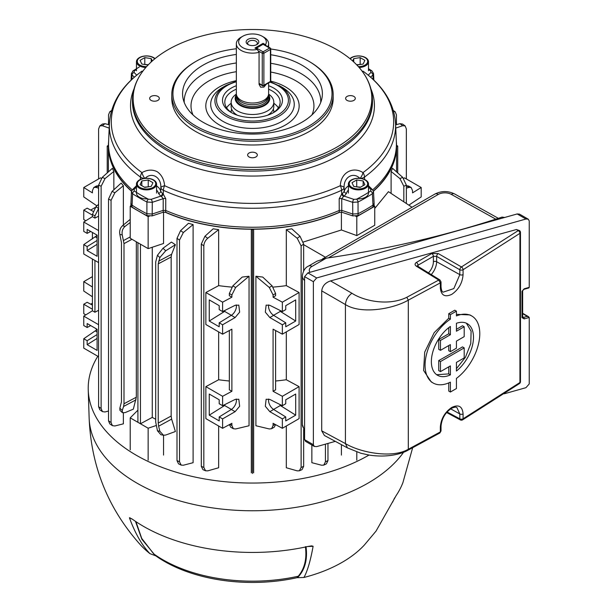 <?xml version="1.0" encoding="UTF-8"?>
<svg xmlns="http://www.w3.org/2000/svg" width="613" height="613" viewBox="0 0 613 613"><rect width="100%" height="100%" fill="white"/><g stroke="black" fill="none" stroke-linecap="round" stroke-linejoin="round"><path stroke-width="0.92" d="M256.962 39.347A6.337 3.663 0 0 0 247.997 39.347A6.337 3.663 0 0 0 247.997 44.527L247.997 44.527A6.337 3.663 0 0 0 256.962 44.527A6.337 3.663 0 0 0 256.962 39.347M256.357 44.833A4.843 2.797 0 0 0 257.322 43.163A4.843 2.797 0 0 0 255.897 41.186A4.843 2.797 0 0 0 250.625 40.581A4.843 2.797 0 0 0 247.637 43.163A4.843 2.797 0 0 0 248.594 44.833M268.617 82.893L268.617 93.705A16.137 9.318 180 0 1 268.325 95.467L267.643 97.505A15.448 8.919 180 0 1 263.398 102.118A15.448 8.919 180 0 1 247.951 104.34A15.448 8.919 180 0 1 237.308 97.505L236.633 95.467A16.137 9.318 180 0 1 236.342 93.705L236.342 43.822A16.137 9.318 180 0 1 241.062 37.232L242.694 36.29A13.831 7.984 180 0 1 262.257 36.29A13.831 7.984 180 0 1 265.444 44.718L263.077 43.347L254.924 48.059L257.291 49.423A13.831 7.984 180 0 1 240.832 46.251A13.831 7.984 180 0 1 242.694 36.29M268.325 95.467A16.137 9.318 180 0 1 263.889 100.294A16.137 9.318 180 0 1 247.752 102.616A16.137 9.318 180 0 1 236.633 95.467M268.525 94.693A17.294 9.984 180 0 1 269.766 98.409A17.294 9.984 180 0 1 264.701 105.467A17.294 9.984 180 0 1 245.859 107.635A17.294 9.984 180 0 1 235.185 98.409A17.294 9.984 180 0 1 236.426 94.693M266.226 84.272L263.889 87.115L260.64 87.192L259.061 84.326L259.061 52.327A16.137 9.318 180 0 1 236.342 43.822M262.257 36.29L263.889 37.232A16.137 9.318 180 0 1 268.617 43.822A16.137 9.318 180 0 1 267.85 46.657M266.333 46.174L265.444 44.718M259.061 52.327L257.291 49.423M263.077 43.347L263.077 44.082M259.061 84.257A5.762 3.326 120 0 0 259.452 84.004M273.819 112.34A21.355 12.329 0 0 0 273.306 109.175M267.506 115.267A21.325 12.314 0 0 0 273.804 106.532L273.804 102.179A21.325 12.314 0 0 0 268.601 94.118M236.357 94.118A21.325 12.314 0 0 0 231.155 102.179A21.325 12.314 0 0 0 241.737 112.815A21.325 12.314 0 0 0 263.1 112.861A21.325 12.314 0 0 0 273.804 102.179M231.155 102.179L231.155 106.532A21.325 12.314 0 0 0 237.446 115.267M231.653 109.175A21.355 12.329 0 0 0 231.139 112.34M402.71 177.364L406.358 185.149L403.829 186.237L399.929 178.582L402.71 177.364L392.542 168.299A144.093 83.192 180 0 1 391.102 171.464L391.102 193.417M396.565 171.878L396.565 146.706A144.093 83.192 180 0 1 373.424 191.256M374.742 208.466L388.45 191.67L412.036 207.255M130.906 205.577L130.217 206.274L148.147 216.627L149.35 216.22M251.322 472.815L251.322 229.224A144.093 83.192 180 0 1 164.797 212.052M251.322 229.224L252.479 229.89L253.636 229.224L253.636 472.815M340.154 212.052A144.093 83.192 180 0 1 253.636 229.224M355.609 216.22L356.804 216.627L374.742 206.274L374.045 205.577M396.565 146.706L397.722 146.04L396.565 145.365A144.093 83.192 180 0 0 396.327 141.205M107.229 172.904L107.229 146.04L108.386 145.365A144.093 83.192 180 0 1 108.631 141.205M107.229 146.04L108.386 146.706L108.386 171.878M131.527 191.256A144.093 83.192 180 0 1 108.386 146.706M101.13 186.237L98.601 185.149L102.248 177.364L112.409 168.299A144.093 83.192 0 0 0 113.849 171.464L105.022 178.582L101.13 186.237L101.13 408.511L102.417 411.622L105.022 411.967L108.524 411.032M113.849 189.777L113.849 171.464M111.053 200.298L108.524 199.079L112.087 191.394L121.19 183.049A144.093 83.192 0 0 0 123.374 185.708L114.861 192.743L111.053 200.298L111.053 422.526L112.401 425.652L114.861 425.974L123.374 423.836L123.374 413.016M123.374 225.009L123.374 185.708M131.979 239.292L123.995 243.637L123.995 403.76L136.324 397.201L136.324 241.806M136.324 397.201L133.343 409.147L125.106 412.61L122.408 412.672L119.933 410.319L119.849 408.166L122.248 410.457L122.408 412.672M303.381 242.012L341.41 229.975L341.41 212.121M341.41 444.632L341.41 455.076M311.856 445.015L311.856 462.692L321.61 465.236L323.779 465.106L325.434 461.811L327.963 460.593L326.43 463.826L323.779 465.106M286.309 426.012L286.309 467.757L297.213 470.861L299.374 470.792L301.121 467.443L303.65 466.347L302.033 469.642L299.374 470.792M255.905 276.241L262.724 277.061L272.103 285.873L275.605 293.497L273.076 294.953L269.322 287.482L255.905 276.241L255.905 425.751L269.322 428.962L271.59 428.725L273.076 425.529L275.068 424.38M286.309 229.63A144.093 83.192 0 0 0 291.788 228.802L300.018 236.266L303.65 244.074L301.121 245.897L297.213 238.273L286.309 229.63L286.309 285.635A144.093 83.192 180 0 1 273.206 287.091M92.41 259.015L92.41 310.783L83.759 316.139L98.601 324.706M83.759 316.139L83.759 325.541L87.153 327.495L87.153 323.534L97.099 329.281L97.099 350.406L87.153 344.667L87.153 340.705L83.759 338.744L83.759 348.138L98.601 356.705M98.601 208.497L94.938 215.891L92.41 214.435L92.41 216.657L83.759 222.021L98.601 230.588M83.759 222.021L83.759 231.415L87.153 233.377L87.153 229.415L97.099 235.154L97.099 256.28L87.153 250.541L87.153 246.579L83.759 244.618L83.759 254.02L98.601 262.586M83.759 338.744L97.099 329.587M83.759 244.618L97.099 235.469M92.41 214.435L95.912 206.811L98.601 204.29M98.601 216.151L94.938 218.121L92.41 216.657M94.938 215.891L94.938 218.121M94.938 260.471L94.938 312.239L92.41 310.783M98.601 310.27L94.938 312.239M102.417 411.622L99.804 409.729L98.601 406.687L101.13 408.511M98.601 185.149L98.601 406.687M222.596 334.177L231.875 329.181L231.875 391.301L222.596 396.297L205.861 386.634L205.861 418.633L222.596 428.295L231.875 423.299L231.875 425.529L233.361 428.725L235.63 428.962L249.047 425.751L249.047 276.241L235.63 287.482L231.875 294.953L231.875 297.182L222.596 302.178L205.861 292.516L205.861 324.515L222.596 334.177L222.596 324.783L235.124 317.549L239.645 312.14L238.809 305.121L235.124 305.32L222.596 311.573L222.596 302.178M222.596 428.295L222.596 418.901L235.124 411.668L239.645 406.258L238.809 399.247L235.124 399.438L222.596 405.699L222.596 396.297M235.124 411.668L231.308 409.469L219.201 416.94L222.596 418.901M219.201 416.94L219.201 420.901L209.263 415.162L224.619 405.515L231.377 409.423M222.596 405.699L219.201 403.737L219.201 399.776L209.263 394.036L209.263 415.162M231.308 409.469A7.494 4.329 120 0 0 236.258 399.009M235.124 317.549L231.308 315.343L219.201 322.821L222.596 324.783M219.201 322.821L219.201 326.783L209.263 321.036L224.619 311.396L231.377 315.297M222.596 311.573L219.201 309.611L219.201 305.657L209.263 299.91L209.263 321.036M231.308 315.343A7.494 4.329 120 0 0 236.258 304.883M229.354 381.002A144.093 83.192 180 0 1 218.642 379.754L218.642 331.894M229.354 330.545L229.354 389.845L231.875 391.301M233.361 428.725L230.733 427.207L229.377 424.648M95.344 328.261L96.915 329.786M98.601 188.16L95.912 187.363L93.797 187.509L92.41 190.651L92.41 192.873L83.759 187.517L100.494 177.854L101.291 178.352M96.915 205.876L83.759 196.919L83.759 187.517M85.774 220.772L83.759 219.523L83.759 210.121L92.41 215.117M92.41 232.45L92.41 238.901M92.41 286.999L83.759 281.643L92.41 276.647M92.41 296.761L83.759 291.037L83.759 281.643M85.774 314.89L83.759 313.641L83.759 304.24L92.41 309.236M92.41 305.105L87.153 302.286L83.759 304.24M90.709 304.194L92.41 303.205M93.015 211.309L87.153 208.159L83.759 210.121M90.709 210.067L95.344 207.393M279.934 310.37L280.333 311.396L295.696 321.036L285.75 326.783L285.75 322.821L282.355 324.783L282.355 334.177L299.09 324.515L299.09 292.516L282.355 302.178L282.355 311.573L285.75 309.611L285.75 305.657L295.696 299.91L295.696 321.036M279.934 404.488L280.333 405.515L295.696 415.162L295.696 394.036L285.75 399.776L285.75 403.737L282.355 405.699L282.355 396.297L273.076 391.301L275.605 389.845L275.605 330.545M406.358 188.16L409.04 187.363L411.162 187.509L412.541 190.651L412.541 192.873L421.192 187.517L404.457 177.854L403.66 178.352M421.192 187.517L421.192 196.919L408.84 205.14M163.541 455.076L163.541 435.253M163.541 212.121L163.541 243.491L148.147 248.625L148.147 216.627M155.702 419.261A144.093 83.192 180 0 1 152.262 417.399L152.262 247.254M171.157 416.028L171.632 419.123L158.629 426.204L159.855 431.268L163.449 435.238L160.897 434.717L157.457 430.778L155.702 422.066L155.702 261.943L157.457 255.253L163.02 248.234L171.425 242.089L175.395 244.71L171.632 254.265L171.157 256.985L158.231 263.866L158.231 423.062L171.157 416.028L171.157 256.985M163.449 435.238L165.702 435.046L175.395 431.521L171.632 419.123M231.752 287.091A144.093 83.192 180 0 1 218.642 285.635L218.642 229.63A144.093 83.192 180 0 1 213.171 228.802L204.934 236.266L207.738 238.273C205.294 240.419 203.991 242.963 203.83 245.897L203.83 467.443L205.577 470.792L207.738 470.861L218.642 467.757L218.642 426.012M231.875 294.953L229.354 293.497L232.848 285.873L242.227 277.061L249.047 276.241M193.103 224.565A144.093 83.192 180 0 1 188.482 223.301L180.551 230.664L183.341 232.534L179.525 240.074L179.525 461.811L181.172 465.106L183.341 465.236L193.103 462.692L193.103 224.565L183.341 232.534M406.358 185.731L408.534 186L411.162 187.509M395.63 124.845L399.929 123.688L402.534 124.041L405.155 125.933L406.358 128.975L406.358 178.95M405.155 125.933L402.71 125.703L395.768 128.102M286.309 331.894L286.309 379.754A144.093 83.192 180 0 1 275.605 381.002M282.355 334.177L273.076 329.181L273.076 391.301M275.605 293.497L275.605 295.719L273.076 297.182L273.076 294.953M327.963 443.437L327.963 460.593M325.434 444.149L325.434 461.811M341.41 229.975L356.804 235.599L374.742 225.239L374.742 206.274M356.804 235.599L356.804 216.627M137.917 410.151L130.217 417.859L148.147 428.211L156.185 425.529M152.262 417.399L140.446 423.759L137.917 422.303L137.917 242.717M130.217 417.859L130.217 449.858M148.147 428.211L148.147 460.21M140.446 244.181L140.446 423.759M123.995 243.637L122.248 234.925L119.849 234.442L121.474 242.641L121.474 401.844L119.849 408.166M135.994 399.845L123.596 406.442L122.248 410.457M123.596 406.442L123.995 403.76M158.629 426.204L158.231 423.062M158.231 263.866L159.855 257.544L157.457 255.253M282.355 324.783L269.827 317.549L265.314 312.14L266.142 305.121L269.827 305.32L282.355 311.573M282.355 302.178L273.076 297.182M282.355 405.699L269.827 399.438L266.142 399.247L265.314 406.258L269.827 411.668L282.355 418.901L282.355 428.295L273.076 423.299L273.076 425.529M275.574 424.648L274.218 427.207L271.59 428.725M93.797 187.509L96.425 186L98.601 185.731M229.354 293.497L229.354 295.719L231.875 297.182M112.401 425.652L109.781 423.89L108.524 420.817L111.053 422.526M108.524 199.079L108.524 420.817M181.172 465.106L178.529 463.826L176.996 460.593L179.525 461.811M179.525 240.074L176.996 238.365L176.996 460.593M176.996 238.365L180.551 230.664M205.577 470.792L202.926 469.642L201.302 466.347L203.83 467.443M203.83 245.897L201.302 244.074L201.302 466.347M201.302 244.074L204.934 236.266M205.861 292.516L218.642 285.635M218.642 229.63L207.738 238.273M205.861 386.634L218.642 379.754M102.248 177.364L105.022 178.582M112.087 191.394L114.861 192.743M393.623 111.405L395.178 111.773L396.427 114.838L396.427 124.631M109.191 128.102L102.248 125.703L99.804 125.933L102.417 124.041L105.022 123.688L109.329 124.845M99.804 125.933L98.601 128.975L98.601 178.95M111.336 111.405L109.781 111.773L108.524 114.838L108.524 124.631M303.65 244.074L303.65 270.885M303.65 429.483L303.65 466.347M286.309 379.754L299.09 386.634L299.09 418.633L282.355 428.295M301.121 245.897L301.121 467.443M286.309 285.635L299.09 292.516M403.829 186.237L403.829 201.83M399.929 178.582L391.102 171.464M406.358 185.149L406.358 203.501M297.213 238.273L300.018 236.266M105.022 123.688L102.248 125.703M402.71 125.703L399.929 123.688M148.147 248.625L130.217 238.273L130.217 206.274M175.395 244.71L165.702 250.786L159.855 257.544M119.849 234.442C119.244 230.94 120.102 228.059 122.416 225.799L130.217 219.354M130.217 222.473L125.106 226.343C122.608 228.565 121.658 231.43 122.248 234.925M356.804 451.973L356.804 460.21M303.65 244.664L325.442 257.245M299.09 386.634L282.355 396.297M282.355 418.901L285.75 416.94L285.75 420.901L295.696 415.162M280.333 405.515L273.574 409.423M285.75 416.94L273.651 409.469A7.494 4.329 60 0 1 268.693 399.009M280.333 311.396L273.574 315.297M285.75 322.821L273.651 315.343A7.494 4.329 60 0 1 268.693 304.883M224.619 311.396L225.017 310.37M224.619 405.515L225.017 404.488M87.153 250.541L97.099 244.296M97.099 240.442L87.153 246.579M90.709 231.469L87.153 233.377M87.153 344.667L97.099 338.422M97.099 334.56L87.153 340.705M90.709 325.587L87.153 327.495M252.479 473.481L252.479 229.89M397.722 172.904L397.722 146.04M353.885 96.433A4.843 2.797 0 0 0 348.605 95.827A4.843 2.797 0 0 0 345.617 98.409A4.843 2.797 0 0 0 347.035 100.386A4.843 2.797 0 0 0 352.314 100.992A4.843 2.797 0 0 0 355.302 98.409A4.843 2.797 0 0 0 353.885 96.433M255.897 153.005A4.843 2.797 0 0 0 250.625 152.399A4.843 2.797 0 0 0 247.637 154.982A4.843 2.797 0 0 0 249.054 156.959A4.843 2.797 0 0 0 254.326 157.564A4.843 2.797 0 0 0 257.322 154.982A4.843 2.797 0 0 0 255.897 153.005M157.916 96.433A4.843 2.797 0 0 0 152.645 95.827A4.843 2.797 0 0 0 149.649 98.409A4.843 2.797 0 0 0 151.074 100.386A4.843 2.797 0 0 0 156.346 100.992A4.843 2.797 0 0 0 159.334 98.409A4.843 2.797 0 0 0 157.916 96.433M273.804 103.298A27.669 15.976 180 0 1 278.356 107.827M232.128 112.999A27.669 15.976 180 0 1 224.81 102.179A27.669 15.976 180 0 1 232.917 90.885A27.669 15.976 180 0 1 236.342 89.199M268.617 89.199A27.669 15.976 180 0 1 280.141 102.179A27.669 15.976 180 0 1 272.823 112.999M268.617 85.713A29.968 17.302 180 0 1 273.674 112.531A29.968 17.302 180 0 1 231.285 112.531A29.968 17.302 180 0 1 231.285 88.057A29.968 17.302 180 0 1 236.342 85.713M196.237 126.178A79.537 45.921 0 0 0 308.722 126.178A79.537 45.921 0 0 0 308.722 61.231L309.534 61.706A80.694 46.588 180 0 1 333.166 94.647A80.694 46.588 180 0 1 283.359 137.687A80.694 46.588 180 0 1 195.417 127.588A80.694 46.588 180 0 1 171.786 94.647A80.694 46.588 180 0 1 195.417 61.706L196.237 61.231A79.537 45.921 0 0 0 196.237 126.178M333.166 94.647L333.166 98.409A80.694 46.588 180 0 1 283.359 141.45A80.694 46.588 180 0 1 195.417 131.351A80.694 46.588 180 0 1 171.786 98.409L171.786 94.647M362.942 71.116A6.919 1.854 123.7 0 1 363.003 71.154L362.942 71.116A6.919 6.919 0 0 1 363.149 71.254A6.919 4.421 126 0 0 363.003 71.154A141.197 81.521 0 0 1 363.003 172.613A6.919 2.866 118.2 0 1 360.176 178.36M142.009 71.116A6.919 6.919 0 0 0 141.779 71.277A6.919 4.421 -126 0 1 141.955 71.154A6.919 1.854 56.3 0 1 142.009 71.116L141.955 71.154A141.197 81.521 0 0 0 141.955 172.613C147.25 169.678 152.292 169.349 157.097 171.64C161.548 174.69 164.054 179.379 164.613 185.701A141.197 81.521 0 0 0 340.345 185.701A6.919 2.168 5.4 0 1 344.1 187.724A6.919 3.885 177.7 0 1 341.832 190.168A6.919 3.885 177.7 0 1 341.556 190.306A143.136 82.64 180 0 1 163.403 190.306L163.25 194.091L165.763 198.765L165.725 210.458A143.932 83.1 0 0 0 339.234 210.458L339.188 198.765L341.709 194.091L341.556 190.306A6.919 3.517 65.3 0 0 340.345 185.701C340.69 172.92 352.72 165.931 363.003 172.613A6.919 4.421 -126 0 1 364.52 177.05L364.574 179.479M168.085 147.135A119.343 68.901 0 0 0 320.155 155.166A119.343 68.901 0 0 0 361.425 70.28A119.343 68.901 0 0 0 336.866 49.691A119.343 68.901 0 0 0 143.526 70.28A119.343 68.901 0 0 0 168.085 147.135M236.342 54.434A69.913 40.366 0 0 0 183.111 98.739A69.913 40.366 0 0 0 203.041 122.248A69.913 40.366 0 0 0 275.145 131.887A69.913 40.366 0 0 0 321.84 98.739A69.913 40.366 0 0 0 301.91 65.162A69.913 40.366 0 0 0 270.747 54.749M270.44 81.782L282.018 87.23A41.776 24.122 0 0 1 282.018 121.343A41.776 24.122 0 0 1 222.933 121.343A41.776 24.122 0 0 1 222.933 87.23L225.913 85.513A37.562 21.685 180 0 0 225.913 116.179A37.562 21.685 180 0 0 279.038 116.179A37.562 21.685 180 0 0 279.038 85.513L282.018 87.23M131.588 191.057A143.848 83.054 180 0 1 108.67 148.085L108.585 146.208A143.932 83.1 0 0 0 132.293 189.877M140.377 179.479L140.431 177.05A143.136 82.64 180 0 1 109.382 123.581L108.585 142.101A143.932 83.1 0 0 0 108.585 146.208M374.122 203.409L372.98 205.125L372.375 193.739A2.306 1.41 -123.3 0 0 370.65 191.041L370.911 189.501A2.306 1.632 135 0 1 372.543 189.746L373.524 191.884L374.122 203.294L374.083 205.286L372.949 206.995A160.192 92.486 180 0 1 358.061 215.592L352.766 215.891L341.717 212.205L339.204 212.297A143.848 83.054 180 0 1 165.755 212.297L163.234 212.205L152.185 215.891L146.89 215.592A160.192 92.486 180 0 1 132.01 206.995L130.876 205.294L131.427 191.884M339.204 212.297L339.242 210.458A143.932 83.1 180 0 1 339.234 210.458L341.763 210.366L341.717 212.205M163.234 212.205L163.181 210.374L165.725 210.458A143.932 83.1 180 0 1 165.709 210.458L165.755 212.297M372.666 189.877A143.932 83.1 0 0 0 396.366 146.208L396.282 148.085A143.848 83.054 180 0 1 373.363 191.057M396.366 146.208A143.932 83.1 0 0 0 396.366 142.101L395.569 123.581A143.136 82.64 180 0 1 364.52 177.05A6.919 3.808 178.7 0 1 364.283 177.203A6.919 3.808 178.7 0 1 360.766 178.429M372.949 206.995L372.98 205.125A160.231 92.509 180 0 1 358.084 213.722L352.743 214.029L341.77 210.374L341.732 198.673L343.502 196.489L344.238 196.152L353.839 199.355L356.513 199.202A157.441 90.9 0 0 0 370.65 191.041M146.89 215.592L146.921 202.014A2.306 1.241 -63.1 0 1 148.438 199.202L151.112 199.355L160.721 196.152L161.449 196.489L163.219 198.673L163.181 210.374L152.208 214.029L146.867 213.722A160.231 92.509 180 0 1 131.979 205.125L130.837 203.409M373.524 191.884L372.375 193.739A159.748 92.226 180 0 1 358.038 202.014L358.061 215.592M348.391 190.045A16.214 9.364 0 0 0 346.529 193.302L344.238 196.152A2.306 1.395 -122.6 0 1 342.521 193.447L344.245 191.31A18.52 10.697 180 0 1 348.391 185.877M368.49 68.694L371.915 70.87L373.524 73.506L372.911 74.939A2.306 1.632 -135 0 0 370.911 72.457L370.65 70.909A157.441 90.9 0 0 0 368.49 69.53M136.461 69.53A157.441 90.9 0 0 0 134.308 70.909L134.04 72.457A2.306 1.632 135 0 0 132.048 74.939L131.427 73.506L131.082 80.165M165.763 198.765A2.306 1.249 -179.8 0 0 163.219 198.673L152.269 202.321L146.921 202.014A159.748 92.226 180 0 1 132.577 193.739L132.01 206.995M132.048 190.651A2.306 1.632 45 0 1 132.408 189.746A2.306 1.632 45 0 1 134.04 189.501L134.308 191.041A157.441 90.9 0 0 0 148.438 199.202M156.568 185.877A18.52 10.697 180 0 1 160.713 191.31L162.43 193.447A2.306 1.395 122.6 0 1 160.721 196.152L158.43 193.302A2.306 1.862 166.8 0 0 160.713 191.31L160.851 187.724C161.395 177.103 151.595 171.471 144.898 178.513M360.053 178.513C353.349 171.448 343.564 177.126 344.1 187.724L344.245 191.31A2.306 1.862 -166.8 0 0 346.529 193.302M144.185 178.429A6.919 3.808 -178.7 0 1 140.431 177.05A6.919 4.421 126 0 1 141.955 172.613A6.919 2.866 61.8 0 0 144.775 178.36M163.403 190.306A6.919 3.885 -177.7 0 1 160.851 187.724A6.919 2.168 174.6 0 1 164.613 185.701A6.919 3.517 114.7 0 0 163.403 190.306M162.43 193.447L163.25 194.091A2.306 0.743 128.5 0 1 161.449 196.489M343.502 196.489A2.306 0.743 -128.5 0 1 341.709 194.091L342.521 193.447M356.513 199.202A2.306 1.241 -116.9 0 1 358.038 202.014L352.69 202.321A2.306 0.942 -71.6 0 1 353.839 199.355M134.308 191.041A2.306 1.41 -56.7 0 0 132.577 193.739L131.435 191.884M152.185 215.891L152.269 202.321A2.306 0.942 -108.4 0 0 151.112 199.355M136.461 185.701L132.408 189.746L131.435 191.892M134.308 70.909A2.306 1.41 -123.3 0 0 133.044 70.87L133.044 70.87A2.306 1.41 -123.3 0 0 132.577 71.851M371.915 70.87A2.306 1.41 123.3 0 0 370.65 70.909M339.188 198.765A2.306 1.249 179.8 0 1 341.732 198.673L352.69 202.321L352.766 215.891M309.534 61.706L308.722 61.231A79.537 45.921 0 0 0 270.747 49.009A1.149 0.667 180 0 1 270.41 49.469L263.889 53.231L263.889 85.238L270.41 81.468L270.41 49.469A1.149 0.667 60 0 0 269.597 48.059L263.077 44.289L256.556 48.059L263.077 51.821L269.597 48.059A1.149 0.667 120 0 1 270.172 47.998L263.651 44.236A1.149 0.667 120 0 0 263.077 44.289A1.149 0.667 60 0 0 262.494 44.236L255.973 47.998A1.149 1.149 0 0 0 255.552 48.419M236.342 48.741A79.537 45.921 0 0 0 196.237 61.231M226.595 107.827A27.669 15.976 180 0 1 231.155 103.298M357.195 198.857A10.053 5.801 0 0 0 368.49 193.095M351.333 188.176A10.053 5.801 0 0 0 362.291 189.44A10.053 5.801 0 0 0 368.49 184.076A10.053 5.801 0 0 0 365.547 179.969A10.053 5.801 0 0 0 354.598 178.712A10.053 5.801 0 0 0 348.391 184.076A10.053 5.801 0 0 0 351.333 188.176M351.923 187.448A9.226 5.325 0 0 0 364.965 187.448A9.226 5.325 0 0 0 364.965 179.923A9.226 5.325 0 0 0 351.923 179.923A9.226 5.325 0 0 0 351.923 187.448M353.732 186.398L360.16 187.394L364.873 184.682L363.149 180.965L356.72 179.969L352.015 182.689L353.732 186.398M360.574 187.157L356.306 186.796M356.72 186.559L356.72 179.969M363.149 185.67L363.149 180.965M153.702 553.876L155.825 555.876L149.955 553.654C142.032 545.417 135.197 533.486 129.443 517.87L132.554 519.318A154.032 88.931 -0 0 0 143.557 526.391A154.032 88.931 -0 0 0 308.002 546.459L311.726 545.861L313.105 546.283C310.538 560.611 307.488 571.01 303.948 577.477L296.945 577.707L298.263 576.235C304.623 568.649 306.99 558.826 305.397 546.742M155.825 555.876A124.493 71.874 -0 0 0 296.945 577.707M403.638 452.202A163.357 94.318 0 0 1 136.967 483.136A163.357 94.318 0 0 1 89.146 418.196C91.168 466.83 108.34 509.119 140.653 545.08A126.799 73.208 0 0 0 149.955 553.654M303.948 577.477A126.799 73.208 0 0 0 364.306 545.08L376.007 531.142L396.151 495.565A154.032 88.931 0 0 0 402.917 482.592L412.641 447.796M375.631 531.64L376.007 531.142M97.819 356.253A164.269 94.839 0 0 0 88.241 389.968A164.269 94.839 0 0 0 136.324 455.275A164.269 94.839 0 0 0 368.995 455.061M298.37 576.22L298.278 576.22A126.822 73.223 180 0 1 153.679 553.853L153.633 553.823A126.799 73.208 180 0 0 298.37 576.22M306.002 546.612C307.741 559.554 304.937 569.898 297.581 577.63M135.94 521.663L141.718 538.39L153.679 553.853M155.334 555.623L141.856 539.241L135.465 521.341M131.872 518.836L129.443 517.87L129.925 517.671M313.105 546.283L308.063 546.512M326.231 258.188L311.979 266.417A6.919 3.992 60 0 0 308.523 266.073L317.044 261.153L326.231 258.188A700.728 404.557 0 0 0 328.116 257.912A700.728 404.557 0 0 0 496.53 218.902A700.728 404.557 0 0 0 502.062 217.094L504.714 217.462M464.194 347.877L462.486 346.889A1149.919 663.902 180 0 1 451.781 353.157A1149.919 663.902 180 0 1 438.739 360.567L440.479 361.57L464.194 347.877L464.194 357.931L456.432 362.406L456.432 371.041A29.784 17.195 120 0 0 472.569 344.973A29.784 17.195 120 0 0 467.321 323.687A29.784 17.195 120 0 0 456.432 323.289L456.432 331.227L464.194 326.744L464.194 336.644L456.432 341.119L456.432 348.192L450.394 351.678L450.394 344.606L440.479 350.337L440.479 340.437L450.394 334.713L450.394 326.445A29.784 17.195 120 0 0 432.602 352.713A29.784 17.195 120 0 0 437.536 375.271A29.784 17.195 120 0 0 450.394 374.857L450.394 365.892L440.479 371.624L440.479 361.57M466.409 323.22L471.113 331.235L470.769 343.617L465.451 357.264L456.432 368.689M464.194 326.744L462.486 325.764A1149.919 663.902 180 0 1 456.432 329.327M351.939 293.259C348.069 296.048 345.901 299.811 345.418 304.554L321.718 290.869C322.361 286.026 325.304 282.7 330.537 280.907L351.939 293.259C364.015 301.167 388.857 306.209 406.794 297.297L438.747 280.049L416.35 266.203A2.306 1.333 121.7 0 1 417.53 266.111L439.927 279.957L441.023 281.919L440.349 282.861L408.312 300.148C392.542 309.259 360.773 314.438 345.418 304.554L345.418 443.59C360.773 452.831 392.542 458.585 408.312 449.26L440.349 431.927L441.023 430.985L441.023 426.104C441.827 418.319 445.367 412.38 451.635 408.289C454.44 407.04 456.202 406.825 456.93 407.63L459.819 413.951L450.685 408.856M441.023 281.919L441.023 286.8C441.391 290.301 442.103 292.087 443.176 292.148L453.835 288.585L459.819 274.647A2.306 1.333 0 0 0 463.053 274.632A2.306 1.333 0 0 0 463.076 274.616C462.424 282.999 458.654 289.574 451.781 294.347C444.854 297.55 441.031 295.351 440.326 287.758L440.326 282.869L438.747 280.049L439.927 279.957M433.085 382.979L431.2 381.891L423.598 370.444L424.709 352.107L434.157 332.683L448.754 318.208L448.754 313.687A1149.919 663.902 0 0 0 451.781 311.948A1149.919 663.902 0 0 0 454.792 310.201L456.432 311.143L450.394 314.63L450.394 319.158A38.68 22.336 120 0 0 426.786 353.287A38.68 22.336 120 0 0 433.085 382.979A38.68 22.336 120 0 0 450.394 382.152L450.394 392.029L456.432 388.542L456.432 378.413A38.68 22.336 120 0 0 478.401 344.399A38.68 22.336 120 0 0 471.772 315.979A38.68 22.336 120 0 0 456.432 315.925L456.432 311.143M456.432 314.362L469.926 314.913L471.772 315.979M406.794 297.297L408.312 300.148L408.312 449.26L407.837 450.31L439.843 432.993L440.326 431.935L440.326 427.054C441.031 418.71 444.846 412.166 451.781 407.423C458.654 404.189 462.424 406.35 463.076 413.921A2.306 1.333 180 0 1 463.053 413.936A2.306 1.333 180 0 1 459.819 413.951L459.819 418.832A2.306 1.333 118.3 0 0 460.332 419.905L446.601 412.526M463.076 413.921L463.076 418.802L519.931 382.512L519.931 233.331L463.076 269.735A2.306 1.333 180 0 1 463.053 269.751A2.306 1.333 180 0 1 459.819 269.766L436.632 256.372L436.632 261.72A13.187 7.617 -60 0 1 431.245 274.586M314.331 446.448L305.558 441.375L304.592 439.651L304.592 276.632L307.879 272.885L517.173 213.952L519.502 214.121L528.276 219.193L525.954 219.017L316.66 277.95L313.373 281.704L313.373 444.724L314.331 446.448L316.66 446.616L335.326 441.36M463.076 274.616L463.076 269.735A2.306 1.349 -120.7 0 0 461.451 266.946L518.192 230.611L516.437 229.523L330.537 280.907M516.437 229.523L519.38 230.511A2.306 1.333 121.7 0 0 518.192 230.611A2.306 1.441 -124.6 0 1 519.931 233.331A2.306 1.333 0 0 0 520.468 232.473L520.468 381.661A2.306 1.333 0 0 1 519.931 382.512A2.306 1.448 55.5 0 1 519.472 383.562A2.306 2.306 0 0 0 520.468 381.661M347.456 447.888L324.415 435.491L321.718 430.847L345.418 443.59L347.456 447.888L360.796 453.229L369.057 455.068C385.983 457.689 400.373 454.524 407.837 450.31M321.718 290.869L321.718 430.847M524.184 288.792L522.008 291.282A1.149 0.667 0 0 0 522.651 290.685L523.992 289.298A1.149 0.414 74.3 0 0 524.184 288.792L529.241 287.367L529.241 220.918L528.276 219.193M504.269 393.791L525.954 387.684L529.241 383.937L529.241 317.488L522.651 313.68M450.394 392.029L448.754 391.079L448.754 382.895M417.353 265.981L418.005 265.214L418.005 266.402M428.472 272.869A10.881 6.283 120 0 0 433.399 261.736L433.399 256.326L436.632 256.372A2.306 1.287 120 0 1 438.257 253.552L431.797 253.521A2.306 1.333 60 0 1 433.399 256.326L418.005 265.214A2.306 1.333 60 0 0 416.403 262.41C414.664 263.644 414.641 264.908 416.35 266.203M438.257 253.552L461.451 266.946A2.306 1.287 120 0 0 459.819 269.766L459.819 274.647L436.632 261.72A2.306 1.333 180 0 0 433.399 261.736M529.241 287.367L528.375 287.811M448.754 313.687L450.394 314.63M448.754 318.208L450.394 319.158M448.754 327.656L448.754 333.763A1149.919 663.902 180 0 1 438.739 339.433L438.739 349.333L440.479 350.337M438.739 339.433L440.479 340.437M448.754 333.763L450.394 334.713M448.754 366.842L448.754 373.907L436.678 374.712M448.754 373.907L450.394 374.857M438.739 360.567L438.739 370.62L440.479 371.624M448.754 345.556L448.754 350.728L450.394 351.678M529.241 317.488L524.184 318.906A1.149 0.414 -105.7 0 0 523.678 317.365L522.33 316.576M136.461 193.095A10.053 5.801 -0 0 0 147.764 198.857M139.404 179.969A10.053 5.801 -0 0 0 136.461 184.076A10.053 5.801 -0 0 0 142.668 189.44A10.053 5.801 -0 0 0 153.618 188.176A10.053 5.801 -0 0 0 156.568 184.076A10.053 5.801 -0 0 0 150.361 178.712A10.053 5.801 -0 0 0 139.404 179.969M139.994 179.923A9.226 5.325 -0 0 0 139.994 187.448A9.226 5.325 -0 0 0 153.035 187.448A9.226 5.325 -0 0 0 153.035 179.923A9.226 5.325 -0 0 0 139.994 179.923M141.81 180.965L140.086 184.682L144.791 187.394L151.219 186.398L152.944 182.689L148.239 179.969L141.81 180.965L141.81 185.67M148.645 186.796L144.377 187.157M148.239 186.559L148.239 179.969M155.028 58.633A10.053 5.801 0 0 0 153.618 57.614A10.053 5.801 0 0 0 142.668 56.358A10.053 5.801 0 0 0 136.461 61.721A10.053 5.801 0 0 0 139.404 65.821A10.053 5.801 0 0 0 145.802 67.507M154.714 58.894A9.226 5.325 0 0 0 153.035 57.561A9.226 5.325 0 0 0 139.994 57.561A9.226 5.325 0 0 0 139.994 65.093A9.226 5.325 0 0 0 146.561 66.648M152.308 60.955L151.219 58.61L144.791 57.614L140.086 60.335L141.81 64.043L148.085 65.016M151.219 61.944L151.219 58.61M148.338 64.756L144.377 64.442M144.791 64.204L144.791 57.614M359.149 67.507A10.053 5.801 0 0 0 365.547 65.821A10.053 5.801 0 0 0 368.49 61.721A10.053 5.801 0 0 0 362.291 56.358A10.053 5.801 0 0 0 351.333 57.614A10.053 5.801 0 0 0 349.931 58.633M358.39 66.648A9.226 5.325 0 0 0 364.965 65.093A9.226 5.325 0 0 0 364.965 57.561A9.226 5.325 0 0 0 351.923 57.561A9.226 5.325 0 0 0 350.245 58.894M356.873 65.016L363.149 64.043L364.873 60.335L360.16 57.614L353.732 58.61L352.651 60.955M353.732 61.944L353.732 58.61M360.574 64.442L356.62 64.756M360.16 64.204L360.16 57.614M267.927 96.662L267.927 97.659A15.448 8.919 180 0 1 263.398 103.965A15.448 8.919 180 0 1 246.564 105.896A15.448 8.919 180 0 1 237.032 97.659L237.032 96.662M268.21 95.804A16.367 9.448 180 0 1 264.05 105.091A16.367 9.448 180 0 1 244.166 106.555A16.367 9.448 180 0 1 236.741 95.804M259.061 83.391L262.257 85.238L262.257 53.231L258.18 50.879M255.973 48.665A1.149 0.667 120 0 1 256.556 48.059A1.149 0.667 -120 0 0 255.973 47.998M263.077 51.821A1.149 0.667 120 0 0 262.257 53.231A1.149 0.667 180 0 0 263.889 53.231A1.149 0.667 -120 0 0 263.077 51.821M270.747 48.994A1.149 0.667 180 0 0 270.41 48.527A1.149 0.667 120 0 0 270.172 47.998A1.149 1.149 0 0 1 270.747 48.994L270.747 81A1.149 0.667 180 0 1 270.41 81.468A1.149 0.667 -120 0 1 270.172 81.996A1.149 1.149 0 0 0 270.747 81M262.494 85.759A1.149 1.149 0 0 0 263.651 85.759A1.149 0.667 60 0 0 263.889 85.238A1.149 0.667 180 0 1 262.257 85.238A1.149 0.667 120 0 0 262.494 85.759L259.061 83.774M229.883 424.38L231.875 425.529M157.457 430.778L159.855 431.268M95.912 206.811L98.601 208.366M232.848 285.873L235.63 287.482M98.601 185.808L95.912 187.363M409.04 187.363L406.358 185.808M269.322 287.482L272.103 285.873M158.629 261.192L171.632 254.265M123.596 240.503L130.217 236.902M163.02 248.234L165.702 250.786M122.416 225.799L125.106 226.343M269.827 411.668L273.651 409.469M269.827 317.549L273.651 315.343M95.436 236.902L97.099 237.859M95.436 331.02L97.099 331.985M158.43 193.302A16.214 9.364 0 0 0 156.568 190.045M372.436 99.375A119.964 69.261 180 0 1 299.067 164.054A119.964 69.261 180 0 1 167.648 149.204A119.964 69.261 180 0 1 132.523 99.375L132.485 100.976A119.995 69.284 0 0 0 167.625 150.813A119.995 69.284 0 0 0 299.083 165.671A119.995 69.284 0 0 0 372.466 100.976L372.436 99.375C372.137 89.077 368.467 79.376 361.425 70.28M370.934 88.939A121.949 70.403 180 0 1 312.285 167.012A121.949 70.403 180 0 1 166.246 155.441A121.949 70.403 180 0 1 134.017 88.939M236.342 81.759A35.929 20.742 0 0 0 227.071 114.96A35.929 20.742 0 0 0 277.888 114.96A35.929 20.742 0 0 0 277.888 85.621A35.929 20.742 0 0 0 269.904 82.15M311.933 114.938A61.469 35.485 0 0 0 295.941 80.847A61.469 35.485 0 0 0 270.747 72.058M236.342 71.698A61.469 35.485 0 0 0 193.018 114.938M184.229 102.463A68.273 39.416 180 0 1 236.342 62.97M270.747 63.292A68.273 39.416 180 0 1 300.753 73.399A68.273 39.416 180 0 1 320.722 102.463M270.739 81.146A46.672 26.941 180 0 1 285.474 86.885A46.672 26.941 180 0 1 285.474 124.991A46.672 26.941 180 0 1 219.477 124.991A46.672 26.941 180 0 1 236.342 80.655M370.911 189.501L368.49 187.08M373.148 79.475L372.911 74.939L370.635 77.207M368.214 75.154L370.911 72.457M134.316 77.207L132.048 74.939L131.81 79.475M134.04 72.457L136.745 75.154M136.461 187.08L134.04 189.501M495.764 219.155L451.26 194.344A9.226 5.325 0 0 0 438.333 194.405L328.422 257.866M503.357 217.845L502.062 217.094M311.979 266.417A9.226 5.325 0 0 0 310.025 272.279M304.592 430.924L302.362 424.541A16.137 9.318 0 0 0 304.592 429.269M304.592 280.555A16.137 9.318 180 0 1 302.362 275.827L302.362 424.541M451.26 194.344A6.919 3.923 -60.9 0 1 454.624 193.953C448.011 190.75 441.429 190.789 434.878 194.068L322.43 258.985M438.333 194.405A6.919 3.992 -120 0 0 434.878 194.068M441.023 286.8A2.306 1.333 180 0 1 440.349 287.742A2.306 1.333 180 0 1 440.326 287.758M460.332 419.905A2.306 2.306 0 0 0 462.6 419.859A2.306 1.349 59.3 0 0 463.076 418.802A2.306 1.333 180 0 1 463.053 418.817A2.306 1.333 180 0 1 459.819 418.832L447.084 411.982M440.326 427.054A2.306 1.333 0 0 0 440.349 427.039A2.306 1.333 0 0 0 441.023 426.104M522.008 291.282L522.008 317.641L524.184 318.906M416.403 262.41L431.797 253.521M313.373 281.704L304.592 276.632M304.592 439.651L313.373 444.724M307.879 272.885L316.66 277.95M525.954 219.017L517.173 213.952M522.651 316.752L523.678 317.365L527.28 316.354M522.008 317.641A1.149 0.667 0 0 0 522.651 317.044L522.651 290.685M268.617 43.822L268.617 47.101M263.651 44.236A1.149 1.149 0 0 0 262.494 44.236M270.172 81.996L263.651 85.759M109.811 111.75L111.581 110.562M393.377 110.562L395.147 111.758M236.342 81.245L225.913 85.513M143.526 70.28C136.492 79.376 132.822 89.077 132.523 99.375M373.524 73.506L373.869 80.165M139.404 66.932L133.044 70.87L131.435 73.506M372.543 189.746L368.49 185.701M141.779 71.277C121.55 86.027 110.754 103.459 109.382 123.581M363.18 71.277A6.919 6.919 0 0 0 363.149 71.254C383.401 86.027 394.205 103.459 395.569 123.581M368.49 192.428L368.49 184.076M348.391 193.095L348.391 184.076M89.146 418.196L88.241 389.968M392.649 502.055L394.588 497.948M308.523 266.073C305.167 267.552 303.113 270.808 302.362 275.827M498.338 218.32L454.624 193.953M439.843 432.993L441.023 430.985M462.6 419.859L519.472 383.562M520.468 232.473A2.306 2.306 0 0 0 519.38 230.511M522.651 313.289L528.667 316.76M523.992 289.298L528.912 287.918M136.461 192.428L136.461 184.076M156.568 193.095L156.568 184.076M136.461 70.74L136.461 61.721M368.49 70.74L368.49 61.721"/></g></svg>
